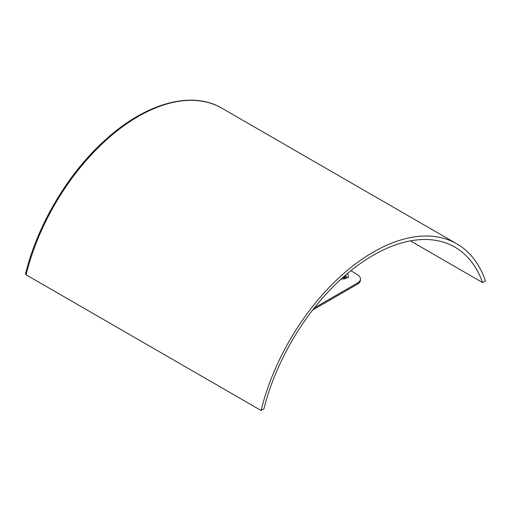 <?xml version="1.0" encoding="UTF-8"?>
<svg xmlns="http://www.w3.org/2000/svg" width="511" height="511" viewBox="0 0 511 511"><rect width="100%" height="100%" fill="white"/><g stroke="black" fill="none" stroke-linecap="round" stroke-linejoin="round"><path stroke-width="0.77" d="M482.601 282.57A163.309 94.286 -60 0 0 454.911 247.152A163.309 94.286 -60 0 0 263.919 408.819L261.07 410.467A167.129 96.49 -60 0 1 456.821 243.843A167.129 96.49 -60 0 1 485.45 280.922L482.601 282.57L410.403 240.885M261.07 410.467L26.067 274.79L25.55 273.864C37.373 224.974 68.104 173.286 105.023 140.18C145.277 103.254 191.638 90.179 221.819 108.166A167.129 96.49 -60 0 0 26.067 274.79M343.756 276.7A2.389 1.424 -178.2 0 1 344.797 277.927A2.389 1.424 -178.2 0 1 344.101 278.897A2.389 1.424 -178.2 0 1 343.935 278.98M344.58 278.495A2.389 1.424 1.8 0 0 342.747 277.601M314.322 307.948L357.668 282.922A9.549 5.704 1.8 0 0 360.466 279.044L360.427 280.194A9.549 5.704 -178.2 0 1 357.63 284.071L312.706 310.005M360.466 279.044A9.549 5.704 1.8 0 0 357.674 274.854L350.904 270.67M345.11 275.518A4.299 2.568 -178.2 0 1 345.462 275.716A4.299 2.568 -178.2 0 1 346.72 277.607L345.136 278.693L341.233 278.968M344.548 276.004L346.209 278.156M347.787 273.232L348.406 277.524L340.773 279.383M357.63 284.071L357.668 282.922M456.821 243.843L221.819 108.166"/></g></svg>
